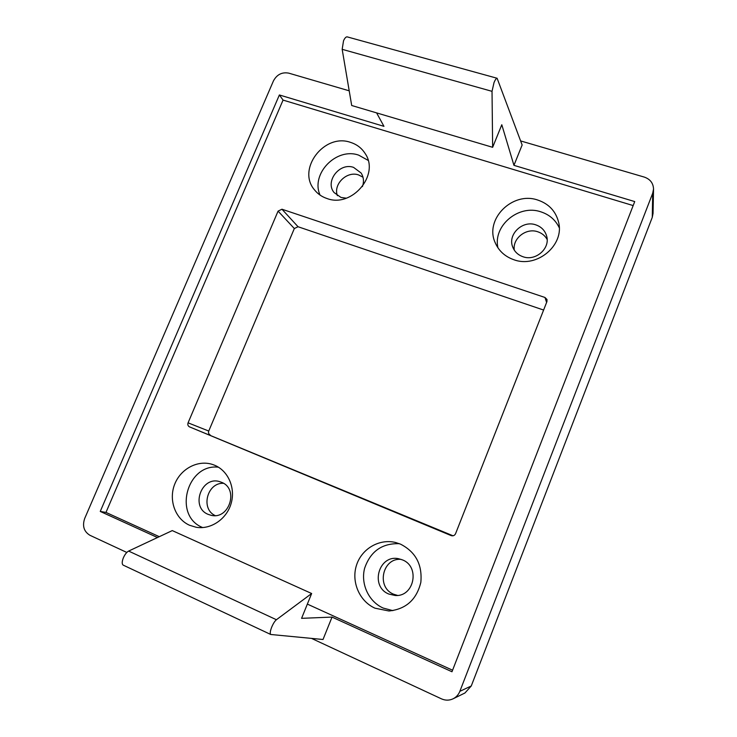 <?xml version="1.0" encoding="UTF-8"?>
<svg xmlns="http://www.w3.org/2000/svg" width="737" height="737" viewBox="0 0 737 737"><rect width="100%" height="100%" fill="white"/><g stroke="black" fill="none" stroke-linecap="round" stroke-linejoin="round"><path stroke-width="1.11" d="M492.638 147.308L492.03 91.333L494.03 82.535C495.2 79.771 496.222 78.343 497.107 78.26L522.137 144.996L513.947 165.346L501.796 124.746L492.638 147.308L351.696 105.502L342.171 49.324L343.534 40.775C344.713 38.14 345.902 36.841 347.099 36.85L347.394 36.933M311.65 593.515L276.412 619.725C274.809 621.07 273.243 623.52 271.723 627.086C270.175 631.121 269.843 633.59 270.737 634.483L323.018 639.495L332.037 617.09L301.58 618.334L311.65 593.515L172.265 530.594L128.634 551.073C126.672 552.151 124.931 554.371 123.401 557.734C121.909 561.576 121.817 564.035 123.143 565.104L123.272 565.168M350.572 142.388C324.179 132.835 296.467 169.482 314.616 190.008C317.831 193.997 321.949 196.825 326.97 198.511C351.835 208.147 380.08 174.807 365.119 153.48C361.664 148.082 356.819 144.378 350.572 142.388M368.113 160.371L358.716 155.157C336.358 147.096 310.452 173.904 320.061 195.093M362.42 186.59C364.133 181.671 363.7 177.156 361.139 173.038L353.585 167.391C339.619 162.214 324.722 181.431 334.082 192.56L340.991 197.442L346.316 198.189M362.991 177.212L358.633 174.955C346.924 170.662 333.032 184.222 337.38 195.683M214.762 465.296L212.477 464.448C197.792 459.612 180.436 468.898 174.558 484.587C168.497 500.202 175.277 518.968 189.538 525.251L196.097 527.25C210.708 529.857 226.526 519.244 231.068 503.684C235.757 488.161 228.313 470.943 214.762 465.296M218.447 467.203C186.912 463.324 172.808 515.817 202.62 527.526L202.749 527.581M221.57 482.32L219.847 481.703C201.56 475.503 190.072 507.296 208.138 514.362L211.132 515.31C229.327 519.972 239.101 488.778 221.57 482.32M223.504 483.315C207.235 482.33 200.298 508.806 215.158 515.578M400.541 544.155L395.677 542.524C379.352 538.406 361.655 548.733 356.478 565.279C351.116 581.76 359.398 601.291 375.004 608.191L388.961 610.991C405.958 609.204 416.58 599.678 420.827 582.405C422.476 564.708 415.714 551.958 400.541 544.155M399.408 543.694C382.024 543.132 370.416 551.359 364.594 568.365C360.531 583.971 368.684 601.65 383.212 608.071L392.885 610.641M402.393 559.871L398.717 558.757C378.827 554.095 369.587 586.532 388.795 594.031L395.143 595.487C414.222 597.117 420.339 566.477 402.393 559.871M401.02 559.355C382.42 557.623 376.008 587.407 393.65 594.225L397.529 595.404M537.752 200.049C512.399 191.076 484.255 219.386 495.218 242.74C498.82 250.976 505.057 256.642 513.947 259.756C537.061 268.443 564.864 244.942 558.526 221.929C555.661 211.068 548.733 203.78 537.752 200.049M559.245 227.724C555.505 219.93 549.387 214.633 540.894 211.841C518.645 204.02 492.74 225.808 497.954 247.825M535.725 224.831C522.441 220.022 507.424 234.55 512.731 247.052C514.592 251.768 518.028 255.002 523.021 256.743C535.642 261.469 550.548 248.36 546.614 235.969C544.965 230.478 541.336 226.766 535.725 224.831M547.14 239.461C545.067 235.72 541.925 233.159 537.724 231.759C526.117 227.613 512.335 238.484 514.306 250.184M349.209 90.817L288.757 73.147C282.022 71.913 276.919 74.501 273.445 80.895L84.663 518.544C82.175 526.043 83.944 531.626 89.978 535.311L126.81 552.446M311.548 638.408L441.445 698.842C445.397 700.592 449.284 700.574 453.108 698.796C456.249 697.202 458.497 694.715 459.851 691.334L652.706 193.223L653.535 189.068C653.286 183.145 650.191 179.146 644.249 177.073L520.644 140.933M332.037 617.09L451.974 671.757L634.723 201.579L513.947 165.346M376.607 112.89L383.959 126.34L279.378 94.962L100.25 511.441L157.488 537.531M459.851 691.334L471.265 685.981L652.273 217.351L652.706 193.223M633.166 205.577L283.063 100.094L105.971 512.418L159.284 536.683M307.357 604.1L452.573 670.209M105.971 512.418L100.25 511.441M283.063 100.094L279.378 94.962M471.265 685.981L464.936 692.992L453.108 698.796M653.535 189.068L653.046 213.426L652.273 217.351M546.596 302.446L544.975 297.472L547.011 299.498L546.937 301.599L455.567 533.68C454.655 535.486 453.246 536.14 451.311 535.652L451.486 535.707M453.034 535.79L189.51 426.87L451.145 535.587M189.51 426.87C187.963 426.014 187.484 424.669 188.073 422.835L208.746 431.044C208.184 432.794 208.645 434.084 210.137 434.904M208.746 431.044L294.33 228.534L278.07 211.123L188.073 422.835M278.07 211.123L281.958 209.225L298.052 226.738L294.33 228.534M544.975 297.472L281.958 209.225M298.052 226.738L543.611 310.047M492.03 91.333L342.171 49.324M276.412 619.725L128.634 551.073M123.143 565.104L270.737 634.483M347.099 36.85L497.107 78.26"/></g></svg>

